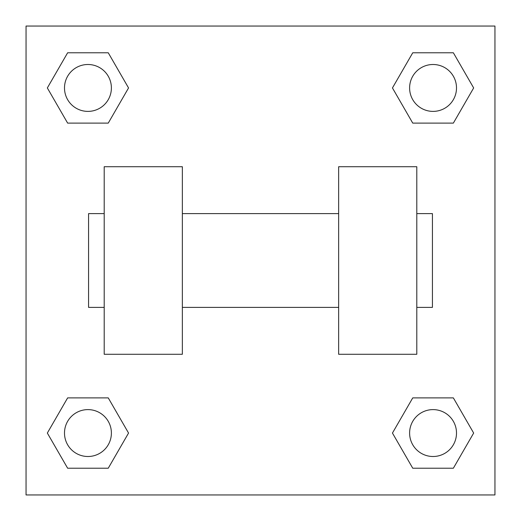 <?xml version="1.0" encoding="UTF-8"?>
<svg xmlns="http://www.w3.org/2000/svg" width="521" height="521" viewBox="0 0 521 521"><rect width="100%" height="100%" fill="white"/><g stroke="black" fill="none" stroke-linecap="round" stroke-linejoin="round"><path stroke-width="0.78" d="M128.55 87.945L108.251 123.112L67.639 123.112L47.339 87.945L67.639 52.777L108.251 52.777L128.55 87.945L108.251 123.112L90.185 123.112M90.185 397.888L108.251 397.888L128.55 433.055L108.251 468.223L67.639 468.223L47.339 433.055L67.639 397.888L108.251 397.888M430.815 123.112L412.749 123.112L392.45 87.945L412.749 52.777L453.361 52.777L473.661 87.945L453.361 123.112L412.749 123.112M392.45 433.055L412.749 397.888L453.361 397.888L473.661 433.055L453.361 468.223L412.749 468.223L392.45 433.055L412.749 397.888L430.815 397.888M412.749 397.888L453.361 397.888L412.749 397.888M453.361 468.223L412.749 468.223L453.361 468.223L473.661 433.055M456.5 433.055A23.445 23.445 0 0 0 421.333 412.749A23.445 23.445 0 0 0 421.333 453.361A23.445 23.445 0 0 0 456.5 433.055M108.251 468.223L67.639 468.223L108.251 468.223L128.55 433.055M111.39 433.055A23.445 23.445 0 0 0 76.222 412.749A23.445 23.445 0 0 0 76.222 453.361A23.445 23.445 0 0 0 111.39 433.055M412.749 52.777L453.361 52.777L412.749 52.777L392.45 87.945M456.5 87.945A23.445 23.445 0 0 0 421.333 67.639A23.445 23.445 0 0 0 421.333 108.251A23.445 23.445 0 0 0 456.5 87.945M67.639 52.777L108.251 52.777L67.639 52.777L47.339 87.945M108.251 123.112L67.639 123.112L108.251 123.112M111.39 87.945A23.445 23.445 0 0 0 76.222 67.639A23.445 23.445 0 0 0 76.222 108.251A23.445 23.445 0 0 0 111.39 87.945M494.95 26.05L494.95 494.95L26.05 494.95L26.05 26.05L494.95 26.05M47.339 433.055L67.639 397.888M473.661 87.945L453.361 123.112M338.65 166.72L338.65 354.28L416.8 354.28L416.8 166.72L338.65 166.72M182.35 354.28L182.35 166.72L104.2 166.72L104.2 354.28L182.35 354.28M416.8 307.39L432.43 307.39L432.43 213.61L416.8 213.61M104.2 213.61L88.57 213.61L88.57 307.39L104.2 307.39M338.65 213.61L182.35 213.61M338.65 307.39L182.35 307.39"/></g></svg>
